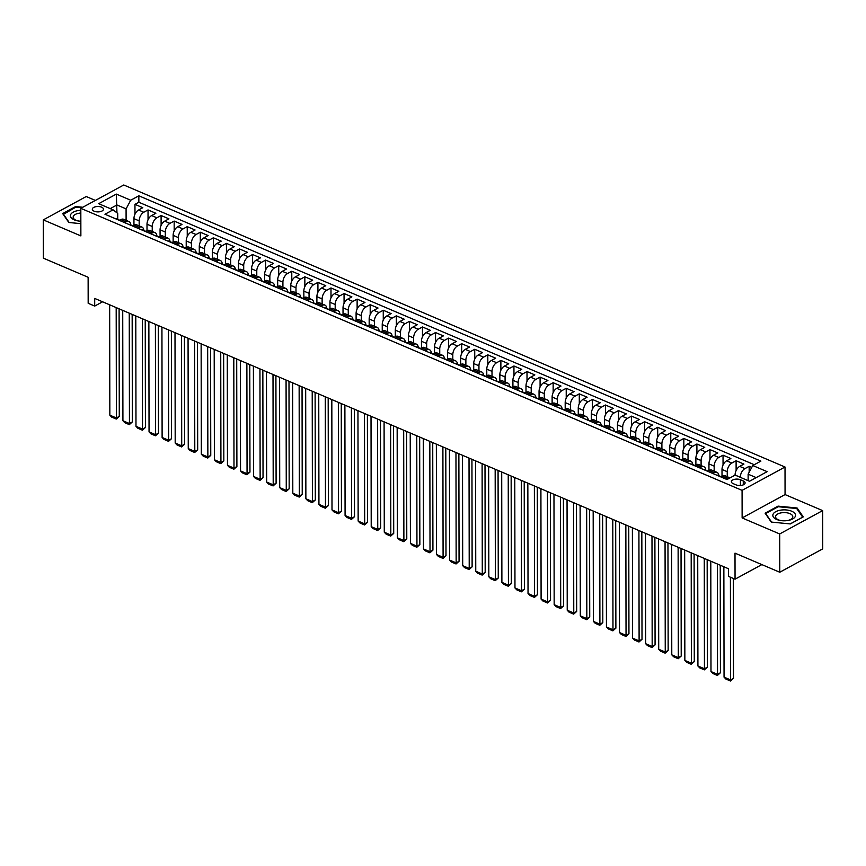 <?xml version="1.0" encoding="UTF-8"?>
<svg xmlns="http://www.w3.org/2000/svg" width="866" height="866" viewBox="0 0 866 866"><rect width="100%" height="100%" fill="white"/><g stroke="black" fill="none" stroke-linecap="round" stroke-linejoin="round"><path stroke-width="1.3" d="M94.177 211.217A5.597 2.695 -0.1 0 0 100.185 211.65A5.597 2.695 -0.1 0 0 103.487 209.193A5.597 2.695 -0.1 0 0 101.603 207.18A5.597 2.695 -0.1 0 0 95.596 206.747A5.597 2.695 -0.1 0 0 92.305 209.215A5.597 2.695 -0.1 0 0 94.177 211.217M95.379 200.425L86.232 196.528L43.3 219.877L43.365 258.165L88.126 277.261L88.17 303.295L94.708 306.077L102.589 301.79M785.018 467.012L123.762 184.988L80.819 208.338L742.075 490.362L785.018 467.012L785.061 494.573L742.13 517.933L779.692 533.954L822.635 510.604L785.061 494.573M822.635 510.604L822.7 548.882L779.768 572.242L735.007 553.147L735.05 579.181L761.863 564.6M779.692 533.954L779.768 572.242M751.753 467.413L749.166 466.309L749.177 472.219M735.072 475.153L735.072 475.033A6.993 4.07 -66.9 0 1 739.705 466.384L743.937 464.079L736.1 460.734L736.122 470.584M722.017 476.008L722.006 469.469A6.993 4.07 113.1 0 1 726.639 460.809L730.872 458.515L723.034 455.17L723.045 465.01M708.951 470.433L708.94 463.895A6.993 4.07 113.1 0 1 713.573 455.235L717.806 452.94L709.968 449.595L709.979 459.435M695.885 464.858L695.874 458.32A6.993 4.07 113.1 0 1 700.497 449.671L704.74 447.365L696.892 444.02L696.913 453.871M682.809 459.283L682.798 452.745A6.993 4.07 113.1 0 1 687.431 444.096L691.663 441.79L683.826 438.445L683.848 448.296M669.743 453.708L669.732 447.17A6.993 4.07 113.1 0 1 674.365 438.521L678.598 436.215L670.76 432.87L670.771 442.721M656.677 448.144L656.666 441.595A6.993 4.07 113.1 0 1 661.299 432.946L665.532 430.64L657.695 427.295L657.705 437.146M643.611 442.569L643.6 436.02A6.993 4.07 113.1 0 1 648.223 427.371L652.466 425.065L644.618 421.72L644.64 431.571M630.535 436.994L630.524 430.445A6.993 4.07 113.1 0 1 635.157 421.796L639.4 419.49L631.552 416.145L631.574 425.996M617.469 431.42L617.458 424.87A6.993 4.07 113.1 0 1 622.091 416.221L626.324 413.916L618.486 410.581L618.508 420.421M604.403 425.845L604.392 419.306A6.993 4.07 113.1 0 1 609.025 410.646L613.258 408.351L605.421 405.007L605.431 414.846M591.337 420.27L591.326 413.731A6.993 4.07 113.1 0 1 595.96 405.082L600.192 402.777L592.344 399.432L592.366 409.282M578.272 414.695L578.25 408.157A6.993 4.07 113.1 0 1 582.883 399.507L587.126 397.202L579.278 393.857L579.3 403.708M565.195 409.12L565.184 402.582A6.993 4.07 113.1 0 1 569.817 393.933L574.05 391.627L566.212 388.282L566.234 398.133M552.129 403.556L552.118 397.007A6.993 4.07 113.1 0 1 556.751 388.358L560.984 386.052L553.147 382.707L553.158 392.558M539.063 397.981L539.053 391.432A6.993 4.07 113.1 0 1 543.686 382.783L547.918 380.477L540.081 377.132L540.092 386.983M525.998 392.406L525.987 385.857A6.993 4.07 113.1 0 1 530.609 377.208L534.852 374.902L527.004 371.557L527.026 381.408M512.921 386.831L512.91 380.282A6.993 4.07 113.1 0 1 517.543 371.633L521.776 369.327L513.939 365.993L513.96 375.833M499.855 381.257L499.844 374.718A6.993 4.07 113.1 0 1 504.477 366.058L508.71 363.763L500.873 360.418L500.884 370.258M486.789 375.682L486.779 369.143A6.993 4.07 113.1 0 1 491.412 360.494L495.644 358.188L487.807 354.844L487.818 364.683M473.724 370.107L473.713 363.568A6.993 4.07 113.1 0 1 478.335 354.919L482.579 352.614L474.73 349.269L474.752 359.119M460.647 364.532L460.636 357.994A6.993 4.07 113.1 0 1 465.269 349.344L469.513 347.039L461.665 343.694L461.686 353.545M447.581 358.957L447.57 352.419A6.993 4.07 113.1 0 1 452.204 343.77L456.436 341.464L448.599 338.119L448.62 347.97M434.515 353.393L434.505 346.844A6.993 4.07 113.1 0 1 439.138 338.195L443.37 335.889L435.533 332.544L435.544 342.395M425.228 350.838L426.721 350.016A6.993 4.07 -66.9 0 1 429.482 349.712L424.253 347.483A6.993 4.07 113.1 0 0 421.493 347.786L421.439 341.269A6.993 4.07 113.1 0 1 426.072 332.62L430.305 330.314L422.467 326.969L422.478 336.82M408.384 342.243L408.373 335.694A6.993 4.07 113.1 0 1 412.995 327.045L417.239 324.739L409.391 321.394L409.412 331.245M395.307 336.668L395.297 330.119A6.993 4.07 113.1 0 1 399.93 321.47L404.162 319.175L396.325 315.83L396.347 325.67M382.242 331.093L382.231 324.555A6.993 4.07 113.1 0 1 386.864 315.895L391.096 313.6L383.259 310.255L383.27 320.095M369.176 325.519L369.165 318.98A6.993 4.07 113.1 0 1 373.798 310.331L378.031 308.025L370.193 304.68L370.204 314.531M356.11 319.944L356.099 313.405A6.993 4.07 113.1 0 1 360.721 304.756L364.965 302.45L357.117 299.106L357.138 308.956M343.033 314.369L343.023 307.831A6.993 4.07 113.1 0 1 347.656 299.181L351.888 296.876L344.051 293.531L344.073 303.381M329.968 308.805L329.957 302.256A6.993 4.07 113.1 0 1 334.59 293.606L338.822 291.301L330.985 287.956L330.996 297.807M316.902 303.23L316.891 296.681A6.993 4.07 113.1 0 1 321.524 288.032L325.757 285.726L317.919 282.381L317.93 292.232M307.614 300.675L309.108 299.853A6.993 4.07 -66.9 0 1 311.857 299.549L306.64 297.319A6.993 4.07 113.1 0 0 303.879 297.623L303.825 291.106A6.993 4.07 113.1 0 1 308.458 282.457L312.691 280.151L304.843 276.806L304.864 286.657M290.77 292.08L290.749 285.531A6.993 4.07 113.1 0 1 295.382 276.882L299.625 274.576L291.777 271.242L291.799 281.082M277.694 286.505L277.683 279.967A6.993 4.07 113.1 0 1 282.316 271.307L286.549 269.012L278.711 265.667L278.733 275.507M264.628 280.93L264.617 274.392A6.993 4.07 113.1 0 1 269.25 265.743L273.483 263.437L265.646 260.092L265.656 269.932M251.562 275.356L251.551 268.817A6.993 4.07 113.1 0 1 256.184 260.168L260.417 257.862L252.58 254.517L252.591 264.368M238.496 269.781L238.486 263.242A6.993 4.07 113.1 0 1 243.108 254.593L247.351 252.287L239.503 248.943L239.525 258.793M225.42 264.217L225.409 257.667A6.993 4.07 113.1 0 1 230.042 249.018L234.275 246.713L226.437 243.368L226.459 253.218M212.354 258.642L212.343 252.093A6.993 4.07 113.1 0 1 216.976 243.443L221.209 241.138L213.372 237.793L213.382 247.644M199.288 253.067L199.277 246.518A6.993 4.07 113.1 0 1 203.911 237.869L208.143 235.563L200.306 232.218L200.317 242.069M186.222 247.492L186.212 240.943A6.993 4.07 113.1 0 1 190.834 232.294L195.077 229.988L187.229 226.643L187.251 236.494M173.146 241.917L173.135 235.368A6.993 4.07 113.1 0 1 177.768 226.719L182.012 224.424L174.163 221.079L174.185 230.919M160.08 236.342L160.069 229.804A6.993 4.07 113.1 0 1 164.702 221.144L168.935 218.849L161.098 215.504L161.119 225.344M147.014 230.767L147.004 224.229A6.993 4.07 113.1 0 1 151.637 215.58L155.869 213.274L148.032 209.929L148.043 219.78M735.05 579.181L728.512 576.399L728.501 568.745L94.697 298.424L94.708 306.077M743.277 480.966L740.398 479.732A5.412 2.609 -0.1 0 0 734.574 479.32A5.412 2.609 -0.1 0 0 731.38 481.702A5.412 2.609 -0.1 0 0 733.199 483.65L736.078 484.873A5.412 2.609 -0.1 0 0 741.902 485.296A5.412 2.609 -0.1 0 0 745.096 482.914A5.412 2.609 -0.1 0 0 743.277 480.966L743.277 484.863M117.733 219.358L117.722 213.426L113.078 209.821L104.948 214.238L726.996 479.537L735.126 475.12L749.501 481.258L767.135 471.656L752.76 465.529L760.889 461.113L138.841 195.803L130.712 200.23L126.079 208.879L116.932 204.971L110.242 208.609M113.078 209.821L98.702 203.683L116.336 194.092L130.712 200.23M139.166 225.896L139.166 220.884A6.993 4.07 -66.9 0 1 143.788 212.235L148.032 209.929M133.949 225.192L133.938 218.654L139.166 220.884M152.243 231.471L152.232 226.459A6.993 4.07 -66.9 0 1 156.865 217.81L161.098 215.504M165.309 237.046L165.298 232.034A6.993 4.07 -66.9 0 1 169.931 223.374L174.163 221.079M178.374 242.621L178.364 237.598A6.993 4.07 -66.9 0 1 182.997 228.949L187.229 226.643M191.44 248.196L191.44 243.173A6.993 4.07 -66.9 0 1 196.062 234.524L200.306 232.218M204.517 253.77L204.506 248.748A6.993 4.07 -66.9 0 1 209.139 240.099L213.372 237.793M217.583 259.335L217.572 254.323A6.993 4.07 -66.9 0 1 222.205 245.673L226.437 243.368M230.648 264.909L230.637 259.897A6.993 4.07 -66.9 0 1 235.271 251.248L239.503 248.943M243.714 270.484L243.703 265.472A6.993 4.07 -66.9 0 1 248.336 256.823L252.58 254.517M256.78 276.059L256.78 271.047A6.993 4.07 -66.9 0 1 261.402 262.398L265.646 260.092M269.856 281.634L269.846 276.622A6.993 4.07 -66.9 0 1 274.479 267.962L278.711 265.667M282.922 287.209L282.911 282.186A6.993 4.07 -66.9 0 1 287.544 273.537L291.777 271.242M295.988 292.784L295.977 287.761A6.993 4.07 -66.9 0 1 300.61 279.112L304.843 276.806M309.054 298.359L309.054 293.336A6.993 4.07 -66.9 0 1 313.676 284.687L317.919 282.381M322.13 303.934L322.12 298.911A6.993 4.07 -66.9 0 1 326.753 290.262L330.985 287.956M335.196 309.498L335.185 304.486A6.993 4.07 -66.9 0 1 339.818 295.836L344.051 293.531M348.262 315.072L348.251 310.06A6.993 4.07 -66.9 0 1 352.884 301.411L357.117 299.106M361.328 320.647L361.317 315.635A6.993 4.07 -66.9 0 1 365.95 306.986L370.193 304.68M374.404 326.222L374.393 321.21A6.993 4.07 -66.9 0 1 379.027 312.561L383.259 310.255M387.47 331.797L387.459 326.785A6.993 4.07 -66.9 0 1 392.092 318.125L396.325 315.83M400.536 337.372L400.525 332.349A6.993 4.07 -66.9 0 1 405.158 323.7L409.391 321.394M413.602 342.947L413.591 337.924A6.993 4.07 -66.9 0 1 418.224 329.275L422.467 326.969M426.667 348.522L426.667 343.499A6.993 4.07 -66.9 0 1 431.29 334.85L435.533 332.544M439.744 354.086L439.733 349.074A6.993 4.07 -66.9 0 1 444.366 340.425L448.599 338.119M452.81 359.661L452.799 354.649A6.993 4.07 -66.9 0 1 457.432 345.999L461.665 343.694M465.876 365.236L465.865 360.224A6.993 4.07 -66.9 0 1 470.498 351.574L474.73 349.269M478.941 370.81L478.941 365.798A6.993 4.07 -66.9 0 1 483.564 357.149L487.807 354.844M492.018 376.385L492.007 371.373A6.993 4.07 -66.9 0 1 496.64 362.713L500.873 360.418M505.084 381.96L505.073 376.937A6.993 4.07 -66.9 0 1 509.706 368.288L513.939 365.993M518.149 387.535L518.139 382.512A6.993 4.07 -66.9 0 1 522.772 373.863L527.004 371.557M531.215 393.11L531.204 388.087A6.993 4.07 -66.9 0 1 535.837 379.438L540.081 377.132M544.292 398.685L544.281 393.662A6.993 4.07 -66.9 0 1 548.914 385.013L553.147 382.707M557.358 404.249L557.347 399.237A6.993 4.07 -66.9 0 1 561.98 390.588L566.212 388.282M570.423 409.824L570.413 404.812A6.993 4.07 -66.9 0 1 575.046 396.163L579.278 393.857M583.489 415.399L583.478 410.387A6.993 4.07 -66.9 0 1 588.111 401.737L592.344 399.432M596.555 420.973L596.555 415.961A6.993 4.07 -66.9 0 1 601.177 407.312L605.421 405.007M609.632 426.548L609.621 421.536A6.993 4.07 -66.9 0 1 614.254 412.876L618.486 410.581M622.697 432.123L622.686 427.1A6.993 4.07 -66.9 0 1 627.32 418.451L631.552 416.145M635.763 437.698L635.752 432.675A6.993 4.07 -66.9 0 1 640.385 424.026L644.618 421.72M648.829 443.273L648.829 438.25A6.993 4.07 -66.9 0 1 653.451 429.601L657.695 427.295M661.905 448.837L661.895 443.825A6.993 4.07 -66.9 0 1 666.528 435.176L670.76 432.87M674.971 454.412L674.96 449.4A6.993 4.07 -66.9 0 1 679.593 440.751L683.826 438.445M688.037 459.987L688.026 454.975A6.993 4.07 -66.9 0 1 692.659 446.326L696.892 444.02M701.103 465.562L701.092 460.55A6.993 4.07 -66.9 0 1 705.725 451.9L709.968 449.595M714.169 471.136L714.169 466.125A6.993 4.07 -66.9 0 1 718.791 457.465L723.034 455.17M727.245 476.711L727.234 471.689A6.993 4.07 -66.9 0 1 731.867 463.039L736.1 460.734M740.3 477.328L740.3 477.263A6.993 4.07 -66.9 0 1 744.933 468.614L749.166 466.309M754.264 464.717L138.852 202.243L134.955 204.354L134.977 214.205M133.938 218.654A6.993 4.07 113.1 0 1 138.571 210.005L142.803 207.699L134.955 204.354M720.566 476.798L722.071 475.986A6.993 4.07 -66.9 0 1 724.82 475.672L730.027 477.891A6.993 4.07 -66.9 0 0 727.288 478.205L725.795 479.028M712.729 473.453L714.223 472.641A6.993 4.07 -66.9 0 1 716.983 472.327A6.993 4.07 -66.9 0 1 718.856 475.737M716.983 472.327L711.755 470.108A6.993 4.07 113.1 0 0 708.994 470.411L707.5 471.223M699.652 467.878L701.157 467.066A6.993 4.07 -66.9 0 1 703.906 466.763A6.993 4.07 -66.9 0 1 705.79 470.162M703.906 466.763L698.678 464.533A6.993 4.07 113.1 0 0 695.928 464.836L694.435 465.648M686.586 462.303L688.091 461.491A6.993 4.07 -66.9 0 1 690.841 461.188A6.993 4.07 -66.9 0 1 692.724 464.587M690.841 461.188L685.612 458.958A6.993 4.07 113.1 0 0 682.863 459.261L681.358 460.073M673.521 456.728L675.025 455.917A6.993 4.07 -66.9 0 1 677.775 455.613A6.993 4.07 -66.9 0 1 679.658 459.012M677.775 455.613L672.546 453.383A6.993 4.07 113.1 0 0 669.797 453.687L668.292 454.498M660.455 451.154L661.949 450.342A6.993 4.07 -66.9 0 1 664.709 450.039A6.993 4.07 -66.9 0 1 666.593 453.448M664.709 450.039L659.481 447.809A6.993 4.07 113.1 0 0 656.72 448.112L655.226 448.924M647.389 445.589L648.883 444.767A6.993 4.07 -66.9 0 1 651.633 444.464A6.993 4.07 -66.9 0 1 653.516 447.874M651.633 444.464L646.415 442.234A6.993 4.07 113.1 0 0 643.654 442.537L642.161 443.36M634.313 440.015L635.817 439.192A6.993 4.07 -66.9 0 1 638.567 438.889A6.993 4.07 -66.9 0 1 640.45 442.299M638.567 438.889L633.338 436.659A6.993 4.07 113.1 0 0 630.589 436.962L629.084 437.785M621.247 434.44L622.751 433.617A6.993 4.07 -66.9 0 1 625.501 433.314A6.993 4.07 -66.9 0 1 627.385 436.724M625.501 433.314L620.273 431.084A6.993 4.07 113.1 0 0 617.523 431.387L616.018 432.21M608.181 428.865L609.675 428.053A6.993 4.07 -66.9 0 1 612.435 427.739A6.993 4.07 -66.9 0 1 614.319 431.149M612.435 427.739L607.207 425.509A6.993 4.07 113.1 0 0 604.457 425.823L602.952 426.635M595.115 423.29L596.609 422.478A6.993 4.07 -66.9 0 1 599.369 422.175A6.993 4.07 -66.9 0 1 601.242 425.574M599.369 422.175L594.141 419.945A6.993 4.07 113.1 0 0 591.381 420.248L589.887 421.06M582.039 417.715L583.543 416.903A6.993 4.07 -66.9 0 1 586.293 416.6A6.993 4.07 -66.9 0 1 588.176 419.999M586.293 416.6L581.064 414.37A6.993 4.07 113.1 0 0 578.315 414.673L576.821 415.485M568.973 412.14L570.477 411.328A6.993 4.07 -66.9 0 1 573.227 411.025A6.993 4.07 -66.9 0 1 575.111 414.424M573.227 411.025L567.999 408.795A6.993 4.07 113.1 0 0 565.249 409.098L563.744 409.91M555.907 406.565L557.412 405.753A6.993 4.07 -66.9 0 1 560.161 405.45A6.993 4.07 -66.9 0 1 562.045 408.849M560.161 405.45L554.933 403.22A6.993 4.07 113.1 0 0 552.183 403.524L550.679 404.335M542.841 401.001L544.335 400.179A6.993 4.07 -66.9 0 1 547.096 399.875A6.993 4.07 -66.9 0 1 548.979 403.285M547.096 399.875L541.867 397.646A6.993 4.07 113.1 0 0 539.107 397.949L537.613 398.771M529.775 395.426L531.269 394.604A6.993 4.07 -66.9 0 1 534.019 394.301A6.993 4.07 -66.9 0 1 535.902 397.71M534.019 394.301L528.79 392.071A6.993 4.07 113.1 0 0 526.041 392.374L524.547 393.196M516.699 389.852L518.204 389.029A6.993 4.07 -66.9 0 1 520.953 388.726A6.993 4.07 -66.9 0 1 522.837 392.136M520.953 388.726L515.725 386.496A6.993 4.07 113.1 0 0 512.975 386.799L511.47 387.622M503.633 384.277L505.138 383.465A6.993 4.07 -66.9 0 1 507.887 383.151A6.993 4.07 -66.9 0 1 509.771 386.561M507.887 383.151L502.659 380.921A6.993 4.07 113.1 0 0 499.909 381.235L498.405 382.047M490.567 378.702L492.061 377.89A6.993 4.07 -66.9 0 1 494.822 377.576A6.993 4.07 -66.9 0 1 496.705 380.986M494.822 377.576L489.593 375.357A6.993 4.07 113.1 0 0 486.833 375.66L485.339 376.472M477.502 373.127L478.995 372.315A6.993 4.07 -66.9 0 1 481.745 372.012A6.993 4.07 -66.9 0 1 483.629 375.411M481.745 372.012L476.527 369.782A6.993 4.07 113.1 0 0 473.767 370.085L472.273 370.897M464.425 367.552L465.93 366.74A6.993 4.07 -66.9 0 1 468.679 366.437A6.993 4.07 -66.9 0 1 470.563 369.836M468.679 366.437L463.451 364.207A6.993 4.07 113.1 0 0 460.701 364.51L459.197 365.322M451.359 361.977L452.864 361.165A6.993 4.07 -66.9 0 1 455.613 360.862A6.993 4.07 -66.9 0 1 457.497 364.261M455.613 360.862L450.385 358.632A6.993 4.07 113.1 0 0 447.635 358.935L446.131 359.747M438.293 356.402L439.787 355.59A6.993 4.07 -66.9 0 1 442.548 355.287A6.993 4.07 -66.9 0 1 444.431 358.697M442.548 355.287L437.319 353.057A6.993 4.07 113.1 0 0 434.57 353.36L433.065 354.183M426.721 350.016L421.493 347.786L419.999 348.608M412.151 345.263L413.656 344.441A6.993 4.07 -66.9 0 1 416.405 344.138A6.993 4.07 -66.9 0 1 418.289 347.547M416.405 344.138L411.177 341.908A6.993 4.07 113.1 0 0 408.427 342.211L406.933 343.033M399.085 339.689L400.59 338.866A6.993 4.07 -66.9 0 1 403.34 338.563A6.993 4.07 -66.9 0 1 405.223 341.973M403.34 338.563L398.111 336.333A6.993 4.07 113.1 0 0 395.361 336.636L393.857 337.459M386.02 334.114L387.524 333.302A6.993 4.07 -66.9 0 1 390.274 332.988A6.993 4.07 -66.9 0 1 392.157 336.398M390.274 332.988L385.045 330.758A6.993 4.07 113.1 0 0 382.296 331.072L380.791 331.884M372.954 328.539L374.448 327.727A6.993 4.07 -66.9 0 1 377.208 327.424A6.993 4.07 -66.9 0 1 379.091 330.823M377.208 327.424L371.979 325.194A6.993 4.07 113.1 0 0 369.219 325.497L367.725 326.309M359.888 322.964L361.382 322.152A6.993 4.07 -66.9 0 1 364.131 321.849A6.993 4.07 -66.9 0 1 366.015 325.248M364.131 321.849L358.914 319.619A6.993 4.07 113.1 0 0 356.153 319.922L354.659 320.734M346.811 317.389L348.316 316.577A6.993 4.07 -66.9 0 1 351.066 316.274A6.993 4.07 -66.9 0 1 352.949 319.673M351.066 316.274L345.837 314.044A6.993 4.07 113.1 0 0 343.088 314.347L341.583 315.159M333.746 311.814L335.25 311.002A6.993 4.07 -66.9 0 1 338 310.699A6.993 4.07 -66.9 0 1 339.883 314.109M338 310.699L332.771 308.469A6.993 4.07 113.1 0 0 330.022 308.772L328.517 309.584M320.68 306.25L322.174 305.427A6.993 4.07 -66.9 0 1 324.934 305.124A6.993 4.07 -66.9 0 1 326.818 308.534M324.934 305.124L319.706 302.894A6.993 4.07 113.1 0 0 316.945 303.197L315.451 304.02M309.108 299.853L303.879 297.623L302.386 298.445M294.537 295.1L296.042 294.278A6.993 4.07 -66.9 0 1 298.792 293.975A6.993 4.07 -66.9 0 1 300.675 297.384M298.792 293.975L293.563 291.745A6.993 4.07 113.1 0 0 290.814 292.048L289.309 292.87M281.472 289.525L282.976 288.714A6.993 4.07 -66.9 0 1 285.726 288.4A6.993 4.07 -66.9 0 1 287.609 291.81M285.726 288.4L280.497 286.17A6.993 4.07 113.1 0 0 277.748 286.484L276.243 287.296M268.406 283.951L269.9 283.139A6.993 4.07 -66.9 0 1 272.66 282.836A6.993 4.07 -66.9 0 1 274.544 286.235M272.66 282.836L267.432 280.606A6.993 4.07 113.1 0 0 264.682 280.909L263.177 281.721M255.34 278.376L256.834 277.564A6.993 4.07 -66.9 0 1 259.594 277.261A6.993 4.07 -66.9 0 1 261.467 280.66M259.594 277.261L254.366 275.031A6.993 4.07 113.1 0 0 251.605 275.334L250.112 276.146M242.264 272.801L243.768 271.989A6.993 4.07 -66.9 0 1 246.518 271.686A6.993 4.07 -66.9 0 1 248.401 275.085M246.518 271.686L241.289 269.456A6.993 4.07 113.1 0 0 238.54 269.759L237.046 270.571M229.198 267.226L230.702 266.414A6.993 4.07 -66.9 0 1 233.452 266.111A6.993 4.07 -66.9 0 1 235.335 269.51M233.452 266.111L228.223 263.881A6.993 4.07 113.1 0 0 225.474 264.184L223.969 264.996M216.132 261.651L217.637 260.839A6.993 4.07 -66.9 0 1 220.386 260.536A6.993 4.07 -66.9 0 1 222.27 263.946M220.386 260.536L215.158 258.306A6.993 4.07 113.1 0 0 212.408 258.609L210.903 259.432M203.066 256.087L204.56 255.264A6.993 4.07 -66.9 0 1 207.32 254.961A6.993 4.07 -66.9 0 1 209.204 258.371M207.32 254.961L202.092 252.731A6.993 4.07 113.1 0 0 199.332 253.034L197.838 253.857M190 250.512L191.494 249.689A6.993 4.07 -66.9 0 1 194.244 249.386A6.993 4.07 -66.9 0 1 196.127 252.796M194.244 249.386L189.026 247.156A6.993 4.07 113.1 0 0 186.266 247.459L184.772 248.282M176.924 244.937L178.428 244.115A6.993 4.07 -66.9 0 1 181.178 243.811A6.993 4.07 -66.9 0 1 183.062 247.221M181.178 243.811L175.95 241.582A6.993 4.07 113.1 0 0 173.2 241.895L171.695 242.707M163.858 239.362L165.363 238.551A6.993 4.07 -66.9 0 1 168.112 238.237A6.993 4.07 -66.9 0 1 169.996 241.646M168.112 238.237L162.884 236.017A6.993 4.07 113.1 0 0 160.134 236.321L158.63 237.132M150.792 233.788L152.286 232.976A6.993 4.07 -66.9 0 1 155.046 232.673A6.993 4.07 -66.9 0 1 156.93 236.072M155.046 232.673L149.818 230.443A6.993 4.07 113.1 0 0 147.068 230.746L145.564 231.558M137.726 228.213L139.22 227.401A6.993 4.07 -66.9 0 1 141.981 227.098A6.993 4.07 -66.9 0 1 143.853 230.497M141.981 227.098L136.752 224.868A6.993 4.07 113.1 0 0 133.992 225.171L132.498 225.983M124.65 222.638L126.155 221.826A6.993 4.07 -66.9 0 1 128.904 221.523A6.993 4.07 -66.9 0 1 130.788 224.922M128.904 221.523L123.676 219.293A6.993 4.07 113.1 0 0 120.926 219.596L119.432 220.408M756.191 477.61L748.127 474.178L752.76 465.529M748.137 480.673L748.127 474.178M742.13 517.933L742.075 490.362M43.3 219.877L80.874 235.909L80.819 208.338M116.953 212.82L116.336 194.092M126.1 220.321L126.079 208.879M429.482 349.712A6.993 4.07 -66.9 0 1 431.355 353.122M311.857 299.549A6.993 4.07 -66.9 0 1 313.741 302.959M138.852 202.243L138.841 195.803M797.11 507.996L778.025 506.134L765.1 513.17L771.249 522.068L790.322 523.93L803.247 516.894L797.11 507.996L797.11 509.111M82.811 207.255L75.613 206.552L62.677 213.588L68.825 222.486L80.852 223.655M778.036 506.827L778.025 506.134M75.613 207.245L75.613 206.552M730.406 577.211L730.59 679.918L733.491 678.338L733.318 578.445M723.857 566.765L724.052 677.125L730.59 679.918L730.482 681.012L725.903 679.063L724.052 677.125M733.491 678.338L730.482 681.012M776.629 519.438A11.355 5.477 -0.1 0 0 780.721 520.553A11.355 5.477 -0.1 0 0 787.649 520.542A11.355 5.477 -0.1 0 0 795.291 516.45A11.355 5.477 -0.1 0 0 791.719 511.232A11.355 5.477 -0.1 0 0 775.687 511.719A11.355 5.477 -0.1 0 0 776.629 519.438M787.194 520.607A8.606 4.146 -0.1 0 0 792.78 516.721A8.606 4.146 -0.1 0 0 789.889 513.625A8.606 4.146 -0.1 0 0 780.645 512.953A8.606 4.146 -0.1 0 0 775.579 516.753A8.606 4.146 -0.1 0 0 778.469 519.838A8.606 4.146 -0.1 0 0 781.175 520.618M771.617 522.101L765.696 513.538L778.22 506.718L796.709 508.526L802.663 517.143L790.203 523.919M80.83 210.308A11.355 5.477 -0.1 0 0 78.178 210.568A11.355 5.477 -0.1 0 0 70.395 215.807A11.355 5.477 -0.1 0 0 78.297 220.971A11.355 5.477 -0.1 0 0 80.841 221.209M80.83 213.036A8.606 4.146 -0.1 0 0 79.044 213.22A8.606 4.146 -0.1 0 0 73.155 217.171A8.606 4.146 -0.1 0 0 78.752 221.036M63.272 214.454L75.807 207.136L81.934 207.732M69.193 222.519L63.272 213.956M717.329 563.972L717.524 674.343L720.425 672.763L720.231 565.217M716.691 475.142A4.633 2.695 -66.9 0 1 717.697 475.239L720.176 476.3A4.633 2.695 113.1 0 0 719.278 476.181L719.181 476.203M710.791 561.19L710.986 671.551L717.524 674.343L717.416 675.437L712.837 673.488L710.986 671.551M720.739 476.701A4.633 2.695 113.1 0 0 720.176 476.3M720.425 672.763L717.416 675.437M704.264 558.397L704.448 668.769L707.349 667.188L707.165 559.642M703.625 469.567A4.633 2.695 -66.9 0 1 704.632 469.664L707.111 470.725A4.633 2.695 113.1 0 0 706.212 470.617L706.115 470.628M697.725 555.615L697.92 665.986L704.448 668.769L704.35 669.873L699.771 667.913L697.92 665.986M707.674 471.126A4.633 2.695 113.1 0 0 707.111 470.725M707.349 667.188L704.35 669.873M691.187 552.833L691.382 663.194L694.283 661.613L694.099 554.067M690.548 463.992A4.633 2.695 -66.9 0 1 691.555 464.089L694.045 465.15A4.633 2.695 113.1 0 0 693.146 465.042L693.049 465.064M684.66 550.04L684.854 660.412L691.382 663.194L691.274 664.298L686.706 662.338L684.854 660.412M694.608 465.551A4.633 2.695 113.1 0 0 694.045 465.15M694.283 661.613L691.274 664.298M678.121 547.258L678.316 657.619L681.217 656.038L681.033 548.492M677.483 458.417A4.633 2.695 -66.9 0 1 678.489 458.515L680.968 459.575A4.633 2.695 113.1 0 0 680.081 459.467L679.972 459.489M671.594 544.465L671.778 654.837L678.316 657.619L678.208 658.723L673.64 656.774L671.778 654.837M681.542 459.976A4.633 2.695 113.1 0 0 680.968 459.575M681.217 656.038L678.208 658.723M665.056 541.683L665.25 652.044L668.151 650.474L667.957 542.917M664.417 452.853A4.633 2.695 -66.9 0 1 665.424 452.95L667.903 454A4.633 2.695 113.1 0 0 667.004 453.892L666.907 453.914M658.517 538.89L658.712 649.262L665.25 652.044L665.142 653.148L660.563 651.2L658.712 649.262M668.465 454.412A4.633 2.695 113.1 0 0 667.903 454M668.151 650.474L665.142 653.148M651.99 536.108L652.174 646.469L655.075 644.899L654.891 537.342M651.351 447.278A4.633 2.695 -66.9 0 1 652.358 447.376L654.837 448.436A4.633 2.695 113.1 0 0 653.938 448.317L653.841 448.339M645.451 533.326L645.646 643.687L652.174 646.469L652.076 647.573L647.497 645.625L645.646 643.687M655.4 448.837A4.633 2.695 113.1 0 0 654.837 448.436M655.075 644.899L652.076 647.573M638.913 530.533L639.108 640.905L642.009 639.325L641.825 531.778M638.285 441.703A4.633 2.695 -66.9 0 1 639.281 441.801L641.771 442.862A4.633 2.695 113.1 0 0 640.872 442.743L640.775 442.764M632.386 527.751L632.581 638.112L639.108 640.905L639 641.998L634.432 640.05L632.581 638.112M642.334 443.262A4.633 2.695 113.1 0 0 641.771 442.862M642.009 639.325L639 641.998M625.847 524.958L626.042 635.33L628.943 633.75L628.759 526.203M625.209 436.128A4.633 2.695 -66.9 0 1 626.215 436.226L628.705 437.287A4.633 2.695 113.1 0 0 627.807 437.168L627.709 437.189M619.32 522.176L619.504 632.537L626.042 635.33L625.934 636.423L621.366 634.475L619.504 632.537M629.268 437.687A4.633 2.695 113.1 0 0 628.705 437.287M628.943 633.75L625.934 636.423M612.782 519.384L612.976 629.755L615.878 628.175L615.683 520.628M612.143 430.554A4.633 2.695 -66.9 0 1 613.15 430.651L615.629 431.712A4.633 2.695 113.1 0 0 614.741 431.593L614.633 431.614M606.243 516.601L606.438 626.962L612.976 629.755L612.868 630.849L608.289 628.9L606.438 626.962M616.191 432.112A4.633 2.695 113.1 0 0 615.629 431.712M615.878 628.175L612.868 630.849M599.716 513.809L599.911 624.18L602.812 622.6L602.617 515.053M599.077 424.979A4.633 2.695 -66.9 0 1 600.084 425.076L602.563 426.137A4.633 2.695 113.1 0 0 601.664 426.018L601.567 426.04M593.178 511.027L593.372 621.387L599.911 624.18L599.802 625.274L595.223 623.325L593.372 621.387M603.126 426.537A4.633 2.695 113.1 0 0 602.563 426.137M602.812 622.6L599.802 625.274M586.65 508.245L586.834 618.605L589.735 617.025L589.551 509.479M586.011 419.404A4.633 2.695 -66.9 0 1 587.007 419.501L589.497 420.562A4.633 2.695 113.1 0 0 588.599 420.454L588.501 420.475M580.112 505.452L580.307 615.823L586.834 618.605L586.726 619.71L582.158 617.75L580.307 615.823M590.06 420.963A4.633 2.695 113.1 0 0 589.497 420.562M589.735 617.025L586.726 619.71M573.573 502.67L573.768 613.031L576.669 611.45L576.485 503.904M572.935 413.829A4.633 2.695 -66.9 0 1 573.942 413.926L576.431 414.987A4.633 2.695 113.1 0 0 575.533 414.879L575.435 414.901M567.046 499.877L567.23 610.249L573.768 613.031L573.66 614.135L569.092 612.186L567.23 610.249M576.994 415.388A4.633 2.695 113.1 0 0 576.431 414.987M576.669 611.45L573.66 614.135M560.508 497.095L560.703 607.456L563.604 605.875L563.42 498.329M559.869 408.265A4.633 2.695 -66.9 0 1 560.876 408.362L563.355 409.412A4.633 2.695 113.1 0 0 562.467 409.304L562.359 409.326M553.969 494.302L554.164 604.674L560.703 607.456L560.594 608.56L556.026 606.611L554.164 604.674M563.928 409.813A4.633 2.695 113.1 0 0 563.355 409.412M563.604 605.875L560.594 608.56M547.442 491.52L547.637 601.881L550.538 600.311L550.343 492.754M546.803 402.69A4.633 2.695 -66.9 0 1 547.81 402.787L550.289 403.837A4.633 2.695 113.1 0 0 549.39 403.729L549.293 403.751M540.904 488.727L541.098 599.099L547.637 601.881L547.529 602.985L542.95 601.036L541.098 599.099M550.852 404.249A4.633 2.695 113.1 0 0 550.289 403.837M550.538 600.311L547.529 602.985M534.376 485.945L534.56 596.317L537.461 594.736L537.277 487.19M533.737 397.115A4.633 2.695 -66.9 0 1 534.744 397.213L537.223 398.273A4.633 2.695 113.1 0 0 536.325 398.154L536.227 398.176M527.838 483.163L528.033 593.524L534.56 596.317L534.463 597.41L529.884 595.462L528.033 593.524M537.786 398.674A4.633 2.695 113.1 0 0 537.223 398.273M537.461 594.736L534.463 597.41M521.3 480.37L521.494 590.742L524.395 589.161L524.211 481.615M520.661 391.54A4.633 2.695 -66.9 0 1 521.668 391.638L524.157 392.699A4.633 2.695 113.1 0 0 523.259 392.579L523.161 392.601M514.772 477.588L514.967 587.949L521.494 590.742L521.386 591.835L516.818 589.887L514.967 587.949M524.72 393.099A4.633 2.695 113.1 0 0 524.157 392.699M524.395 589.161L521.386 591.835M508.234 474.795L508.429 585.167L511.33 583.587L511.146 476.04M507.595 385.965A4.633 2.695 -66.9 0 1 508.602 386.063L511.081 387.124A4.633 2.695 113.1 0 0 510.193 387.005L510.096 387.026M501.706 472.013L501.89 582.374L508.429 585.167L508.32 586.26L503.752 584.312L501.89 582.374M511.654 387.524A4.633 2.695 113.1 0 0 511.081 387.124M511.33 583.587L508.32 586.26M495.168 469.22L495.363 579.592L498.264 578.012L498.069 470.465M494.529 380.39A4.633 2.695 -66.9 0 1 495.536 380.488L498.015 381.549A4.633 2.695 113.1 0 0 497.127 381.43L497.019 381.451M488.63 466.438L488.825 576.799L495.363 579.592L495.255 580.685L490.676 578.737L488.825 576.799M498.578 381.949A4.633 2.695 113.1 0 0 498.015 381.549M498.264 578.012L495.255 580.685M482.102 463.656L482.286 574.017L485.187 572.437L485.003 464.89M481.464 374.816A4.633 2.695 -66.9 0 1 482.47 374.913L484.949 375.974A4.633 2.695 113.1 0 0 484.051 375.866L483.953 375.876M475.564 460.864L475.759 571.235L482.286 574.017L482.189 575.121L477.61 573.162L475.759 571.235M485.512 376.374A4.633 2.695 113.1 0 0 484.949 375.974M485.187 572.437L482.189 575.121M469.026 458.082L469.22 568.442L472.122 566.862L471.938 459.316M468.398 369.241A4.633 2.695 -66.9 0 1 469.394 369.338L471.883 370.399A4.633 2.695 113.1 0 0 470.985 370.291L470.887 370.312M462.498 455.289L462.693 565.66L469.22 568.442L469.112 569.547L464.544 567.587L462.693 565.66M472.446 370.8A4.633 2.695 113.1 0 0 471.883 370.399M472.122 566.862L469.112 569.547M455.96 452.507L456.155 562.868L459.056 561.287L458.872 453.741M455.321 363.677A4.633 2.695 -66.9 0 1 456.328 363.763L458.818 364.824A4.633 2.695 113.1 0 0 457.919 364.716L457.822 364.738M449.432 449.714L449.616 560.086L456.155 562.868L456.046 563.972L451.478 562.023L449.616 560.086M459.381 365.225A4.633 2.695 113.1 0 0 458.818 364.824M459.056 561.287L456.046 563.972M442.894 446.932L443.089 557.293L445.99 555.723L445.795 448.166M442.255 358.102A4.633 2.695 -66.9 0 1 443.262 358.199L445.741 359.249A4.633 2.695 113.1 0 0 444.853 359.141L444.745 359.163M436.356 444.139L436.551 554.511L443.089 557.293L442.981 558.397L438.402 556.448L436.551 554.511M446.304 359.661A4.633 2.695 113.1 0 0 445.741 359.249M445.99 555.723L442.981 558.397M429.828 441.357L430.023 551.718L432.924 550.148L432.729 442.591M429.19 352.527A4.633 2.695 -66.9 0 1 430.196 352.624L432.675 353.685A4.633 2.695 113.1 0 0 431.777 353.566L431.679 353.588M423.29 438.575L423.485 548.936L430.023 551.718L429.915 552.822L425.336 550.873L423.485 548.936M433.238 354.086A4.633 2.695 113.1 0 0 432.675 353.685M432.924 550.148L429.915 552.822M416.762 435.782L416.947 546.154L419.848 544.573L419.664 437.027M416.124 346.952A4.633 2.695 -66.9 0 1 417.12 347.05L419.609 348.11A4.633 2.695 113.1 0 0 418.711 347.991L418.614 348.013M410.224 433L410.419 543.361L416.947 546.154L416.849 547.247L412.27 545.299L410.419 543.361M420.172 348.511A4.633 2.695 113.1 0 0 419.609 348.11M419.848 544.573L416.849 547.247M403.686 430.207L403.881 540.579L406.782 538.998L406.598 431.452M403.047 341.377A4.633 2.695 -66.9 0 1 404.054 341.475L406.544 342.535A4.633 2.695 113.1 0 0 405.645 342.416L405.548 342.438M397.158 427.425L397.342 537.786L403.881 540.579L403.772 541.672L399.204 539.724L397.342 537.786M407.107 342.936A4.633 2.695 113.1 0 0 406.544 342.535M406.782 538.998L403.772 541.672M390.62 424.632L390.815 535.004L393.716 533.424L393.532 425.877M389.981 335.802A4.633 2.695 -66.9 0 1 390.988 335.9L393.467 336.961A4.633 2.695 113.1 0 0 392.579 336.842L392.471 336.863M384.082 421.85L384.277 532.211L390.815 535.004L390.707 536.097L386.139 534.149L384.277 532.211M394.041 337.361A4.633 2.695 113.1 0 0 393.467 336.961M393.716 533.424L390.707 536.097M377.554 419.057L377.749 529.429L380.65 527.849L380.455 420.302M376.916 330.227A4.633 2.695 -66.9 0 1 377.922 330.325L380.401 331.386A4.633 2.695 113.1 0 0 379.503 331.267L379.405 331.288M371.016 416.275L371.211 526.636L377.749 529.429L377.641 530.533L373.062 528.574L371.211 526.636M380.964 331.786A4.633 2.695 113.1 0 0 380.401 331.386M380.65 527.849L377.641 530.533M364.489 413.493L364.673 523.854L367.574 522.274L367.39 414.727M363.85 324.653A4.633 2.695 -66.9 0 1 364.857 324.75L367.336 325.811A4.633 2.695 113.1 0 0 366.437 325.703L366.34 325.724M357.95 410.7L358.145 521.072L364.673 523.854L364.575 524.958L359.996 522.999L358.145 521.072M367.898 326.211A4.633 2.695 113.1 0 0 367.336 325.811M367.574 522.274L364.575 524.958M351.412 407.918L351.607 518.279L354.508 516.699L354.324 409.153M350.773 319.078A4.633 2.695 -66.9 0 1 351.78 319.175L354.27 320.236A4.633 2.695 113.1 0 0 353.371 320.128L353.274 320.149M344.885 405.126L345.079 515.497L351.607 518.279L351.499 519.384L346.93 517.435L345.079 515.497M354.833 320.637A4.633 2.695 113.1 0 0 354.27 320.236M354.508 516.699L351.499 519.384M338.346 402.344L338.541 512.704L341.442 511.135L341.258 403.578M337.708 313.514A4.633 2.695 -66.9 0 1 338.714 313.611L341.193 314.661A4.633 2.695 113.1 0 0 340.306 314.553L340.208 314.575M331.819 399.551L332.003 509.922L338.541 512.704L338.433 513.809L333.865 511.86L332.003 509.922M341.767 315.072A4.633 2.695 113.1 0 0 341.193 314.661M341.442 511.135L338.433 513.809M325.28 396.769L325.475 507.13L328.376 505.56L328.182 398.003M324.642 307.939A4.633 2.695 -66.9 0 1 325.648 308.036L328.127 309.086A4.633 2.695 113.1 0 0 327.24 308.978L327.132 309M318.742 393.976L318.937 504.348L325.475 507.13L325.367 508.234L320.788 506.285L318.937 504.348M328.69 309.498A4.633 2.695 113.1 0 0 328.127 309.086M328.376 505.56L325.367 508.234M312.215 391.194L312.41 501.566L315.311 499.985L315.116 392.439M311.576 302.364A4.633 2.695 -66.9 0 1 312.583 302.461L315.062 303.522A4.633 2.695 113.1 0 0 314.163 303.403L314.066 303.425M305.676 388.412L305.871 498.773L312.41 501.566L312.301 502.659L307.722 500.71L305.871 498.773M315.625 303.923A4.633 2.695 113.1 0 0 315.062 303.522M315.311 499.985L312.301 502.659M299.138 385.619L299.333 495.991L302.234 494.41L302.05 386.864M298.51 296.789A4.633 2.695 -66.9 0 1 299.506 296.886L301.996 297.947A4.633 2.695 113.1 0 0 301.097 297.828L301 297.85M292.611 382.837L292.805 493.198L299.333 495.991L299.225 497.084L294.656 495.135L292.805 493.198M302.559 298.348A4.633 2.695 113.1 0 0 301.996 297.947M302.234 494.41L299.225 497.084M286.072 380.044L286.267 490.416L289.168 488.835L288.984 381.289M285.434 291.214A4.633 2.695 -66.9 0 1 286.44 291.312L288.93 292.372A4.633 2.695 113.1 0 0 288.032 292.253L287.934 292.275M279.545 377.262L279.729 487.623L286.267 490.416L286.159 491.509L281.591 489.561L279.729 487.623M289.493 292.773A4.633 2.695 113.1 0 0 288.93 292.372M289.168 488.835L286.159 491.509M273.007 374.469L273.201 484.841L276.102 483.26L275.908 375.714M272.368 285.639A4.633 2.695 -66.9 0 1 273.375 285.737L275.853 286.798A4.633 2.695 113.1 0 0 274.966 286.678L274.858 286.7M266.468 371.687L266.663 482.048L273.201 484.841L273.093 485.934L268.514 483.986L266.663 482.048M276.416 287.198A4.633 2.695 113.1 0 0 275.853 286.798M276.102 483.26L273.093 485.934M259.941 368.905L260.136 479.266L263.037 477.686L262.842 370.139M259.302 280.064A4.633 2.695 -66.9 0 1 260.309 280.162L262.788 281.223A4.633 2.695 113.1 0 0 261.889 281.114L261.792 281.136M253.402 366.112L253.597 476.484L260.136 479.266L260.027 480.37L255.448 478.411L253.597 476.484M263.351 281.623A4.633 2.695 113.1 0 0 262.788 281.223M263.037 477.686L260.027 480.37M246.875 363.33L247.059 473.691L249.96 472.111L249.776 364.564M246.236 274.49A4.633 2.695 -66.9 0 1 247.232 274.587L249.722 275.648A4.633 2.695 113.1 0 0 248.823 275.54L248.726 275.561M240.337 360.537L240.531 470.909L247.059 473.691L246.962 474.795L242.383 472.836L240.531 470.909M250.285 276.048A4.633 2.695 113.1 0 0 249.722 275.648M249.96 472.111L246.962 474.795M233.798 357.755L233.993 468.116L236.894 466.536L236.71 358.989M233.16 268.925A4.633 2.695 -66.9 0 1 234.166 269.012L236.656 270.073A4.633 2.695 113.1 0 0 235.758 269.965L235.66 269.986M227.271 354.963L227.466 465.334L233.993 468.116L233.885 469.22L229.317 467.272L227.466 465.334M237.219 270.473A4.633 2.695 113.1 0 0 236.656 270.073M236.894 466.536L233.885 469.22M220.733 352.181L220.927 462.541L223.829 460.972L223.644 353.415M220.094 263.351A4.633 2.695 -66.9 0 1 221.101 263.448L223.58 264.498A4.633 2.695 113.1 0 0 222.692 264.39L222.584 264.411M214.194 349.388L214.389 459.759L220.927 462.541L220.819 463.646L216.251 461.697L214.389 459.759M224.153 264.909A4.633 2.695 113.1 0 0 223.58 264.498M223.829 460.972L220.819 463.646M207.667 346.606L207.862 456.967L210.763 455.397L210.568 347.851M207.028 257.776A4.633 2.695 -66.9 0 1 208.035 257.873L210.514 258.934A4.633 2.695 113.1 0 0 209.615 258.815L209.518 258.837M201.129 343.824L201.323 454.185L207.862 456.967L207.753 458.071L203.174 456.122L201.323 454.185M211.077 259.335A4.633 2.695 113.1 0 0 210.514 258.934M210.763 455.397L207.753 458.071M194.601 341.031L194.785 451.403L197.686 449.822L197.502 342.276M193.962 252.201A4.633 2.695 -66.9 0 1 194.969 252.298L197.448 253.359A4.633 2.695 113.1 0 0 196.55 253.24L196.452 253.262M188.063 338.249L188.258 448.61L194.785 451.403L194.688 452.496L190.109 450.547L188.258 448.61M198.011 253.76A4.633 2.695 113.1 0 0 197.448 253.359M197.686 449.822L194.688 452.496M181.524 335.456L181.719 445.828L184.62 444.247L184.436 336.701M180.886 246.626A4.633 2.695 -66.9 0 1 181.892 246.723L184.382 247.784A4.633 2.695 113.1 0 0 183.484 247.665L183.386 247.687M174.997 332.674L175.192 443.035L181.719 445.828L181.611 446.921L177.043 444.972L175.192 443.035M184.945 248.185A4.633 2.695 113.1 0 0 184.382 247.784M184.62 444.247L181.611 446.921M168.459 329.881L168.654 440.253L171.555 438.672L171.371 331.126M167.82 241.051A4.633 2.695 -66.9 0 1 168.827 241.149L171.306 242.209A4.633 2.695 113.1 0 0 170.418 242.09L170.321 242.112M161.931 327.099L162.115 437.46L168.654 440.253L168.545 441.346L163.977 439.398L162.115 437.46M171.879 242.61A4.633 2.695 113.1 0 0 171.306 242.209M171.555 438.672L168.545 441.346M155.393 324.306L155.588 434.678L158.489 433.097L158.294 325.551M154.754 235.476A4.633 2.695 -66.9 0 1 155.761 235.574L158.24 236.635A4.633 2.695 113.1 0 0 157.352 236.526L157.244 236.537M148.855 321.524L149.049 431.896L155.588 434.678L155.479 435.782L150.901 433.823L149.049 431.896M158.803 237.035A4.633 2.695 113.1 0 0 158.24 236.635M158.489 433.097L155.479 435.782M142.327 318.742L142.522 429.103L145.423 427.523L145.228 319.976M141.688 229.901A4.633 2.695 -66.9 0 1 142.695 229.999L145.174 231.06A4.633 2.695 113.1 0 0 144.276 230.951L144.178 230.973M135.789 315.949L135.984 426.321L142.522 429.103L142.414 430.207L137.835 428.248L135.984 426.321M145.737 231.46A4.633 2.695 113.1 0 0 145.174 231.06M145.423 427.523L142.414 430.207M129.251 313.167L129.445 423.528L132.346 421.948L132.162 314.401M128.623 224.326A4.633 2.695 -66.9 0 1 129.619 224.424L132.108 225.485A4.633 2.695 113.1 0 0 131.21 225.376L131.112 225.398M122.723 310.374L122.918 420.746L129.445 423.528L129.337 424.632L124.769 422.684L122.918 420.746M132.671 225.885A4.633 2.695 113.1 0 0 132.108 225.485M132.346 421.948L129.337 424.632M116.185 307.592L116.38 417.953L119.281 416.384L119.097 308.826M115.546 218.762A4.633 2.695 -66.9 0 1 116.553 218.86L119.043 219.91A4.633 2.695 113.1 0 0 118.144 219.802L118.047 219.823M109.657 304.8L109.841 415.171L116.38 417.953L116.271 419.057L111.703 417.109L109.841 415.171M119.605 220.321A4.633 2.695 113.1 0 0 119.043 219.91M119.281 416.384L116.271 419.057M147.004 224.229L152.232 226.459M160.069 229.804L165.298 232.034M173.135 235.368L178.364 237.598M186.212 240.943L191.44 243.173M199.277 246.518L204.506 248.748M212.343 252.093L217.572 254.323M225.409 257.667L230.637 259.897M238.486 263.242L243.703 265.472M251.551 268.817L256.78 271.047M264.617 274.392L269.846 276.622M277.683 279.967L282.911 282.186M290.749 285.531L295.977 287.761M303.825 291.106L309.054 293.336M316.891 296.681L322.12 298.911M329.957 302.256L335.185 304.486M343.023 307.831L348.251 310.06M356.099 313.405L361.317 315.635M369.165 318.98L374.393 321.21M382.231 324.555L387.459 326.785M395.297 330.119L400.525 332.349M408.373 335.694L413.591 337.924M421.439 341.269L426.667 343.499M434.505 346.844L439.733 349.074M447.57 352.419L452.799 354.649M460.636 357.994L465.865 360.224M473.713 363.568L478.941 365.798M486.779 369.143L492.007 371.373M499.844 374.718L505.073 376.937M512.91 380.282L518.139 382.512M525.987 385.857L531.204 388.087M539.053 391.432L544.281 393.662M552.118 397.007L557.347 399.237M565.184 402.582L570.413 404.812M578.25 408.157L583.478 410.387M591.326 413.731L596.555 415.961M604.392 419.306L609.621 421.536M617.458 424.87L622.686 427.1M630.524 430.445L635.752 432.675M643.6 436.02L648.829 438.25M656.666 441.595L661.895 443.825M669.732 447.17L674.96 449.4M682.798 452.745L688.026 454.975M695.874 458.32L701.092 460.55M708.94 463.895L714.169 466.125M722.006 469.469L727.234 471.689M735.072 475.033L740.3 477.263M739.705 466.384L744.933 468.614M138.571 210.005L143.788 212.235M151.637 215.58L156.865 217.81M164.702 221.144L169.931 223.374M177.768 226.719L182.997 228.949M190.834 232.294L196.062 234.524M203.911 237.869L209.139 240.099M216.976 243.443L222.205 245.673M230.042 249.018L235.271 251.248M243.108 254.593L248.336 256.823M256.184 260.168L261.402 262.398M269.25 265.743L274.479 267.962M282.316 271.307L287.544 273.537M295.382 276.882L300.61 279.112M308.458 282.457L313.676 284.687M321.524 288.032L326.753 290.262M334.59 293.606L339.818 295.836M347.656 299.181L352.884 301.411M360.721 304.756L365.95 306.986M373.798 310.331L379.027 312.561M386.864 315.895L392.092 318.125M399.93 321.47L405.158 323.7M412.995 327.045L418.224 329.275M426.072 332.62L431.29 334.85M439.138 338.195L444.366 340.425M452.204 343.77L457.432 345.999M465.269 349.344L470.498 351.574M478.335 354.919L483.564 357.149M491.412 360.494L496.64 362.713M504.477 366.058L509.706 368.288M517.543 371.633L522.772 373.863M530.609 377.208L535.837 379.438M543.686 382.783L548.914 385.013M556.751 388.358L561.98 390.588M569.817 393.933L575.046 396.163M582.883 399.507L588.111 401.737M595.96 405.082L601.177 407.312M609.025 410.646L614.254 412.876M622.091 416.221L627.32 418.451M635.157 421.796L640.385 424.026M648.223 427.371L653.451 429.601M661.299 432.946L666.528 435.176M674.365 438.521L679.593 440.751M687.431 444.096L692.659 446.326M700.497 449.671L705.725 451.9M713.573 455.235L718.791 457.465M726.639 460.809L731.867 463.039M722.071 475.986L727.288 478.205M708.994 470.411L714.223 472.641M695.928 464.836L701.157 467.066M682.863 459.261L688.091 461.491M669.797 453.687L675.025 455.917M656.72 448.112L661.949 450.342M643.654 442.537L648.883 444.767M630.589 436.962L635.817 439.192M617.523 431.387L622.751 433.617M604.457 425.823L609.675 428.053M591.381 420.248L596.609 422.478M578.315 414.673L583.543 416.903M565.249 409.098L570.477 411.328M552.183 403.524L557.412 405.753M539.107 397.949L544.335 400.179M526.041 392.374L531.269 394.604M512.975 386.799L518.204 389.029M499.909 381.235L505.138 383.465M486.833 375.66L492.061 377.89M473.767 370.085L478.995 372.315M460.701 364.51L465.93 366.74M447.635 358.935L452.864 361.165M434.57 353.36L439.787 355.59M408.427 342.211L413.656 344.441M395.361 336.636L400.59 338.866M382.296 331.072L387.524 333.302M369.219 325.497L374.448 327.727M356.153 319.922L361.382 322.152M343.088 314.347L348.316 316.577M330.022 308.772L335.25 311.002M316.945 303.197L322.174 305.427M290.814 292.048L296.042 294.278M277.748 286.484L282.976 288.714M264.682 280.909L269.9 283.139M251.605 275.334L256.834 277.564M238.54 269.759L243.768 271.989M225.474 264.184L230.702 266.414M212.408 258.609L217.637 260.839M199.332 253.034L204.56 255.264M186.266 247.459L191.494 249.689M173.2 241.895L178.428 244.115M160.134 236.321L165.363 238.551M147.068 230.746L152.286 232.976M133.992 225.171L139.22 227.401M120.926 219.596L126.155 221.826M740.408 485.501L740.398 479.732"/></g></svg>
